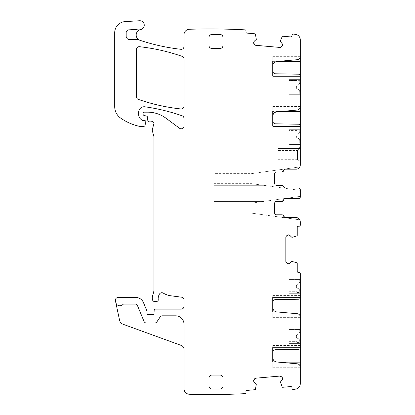 <?xml version="1.0" encoding="UTF-8"?>
<svg xmlns="http://www.w3.org/2000/svg" width="415" height="415" viewBox="0 0 415 415"><rect width="100%" height="100%" fill="white"/><g stroke="black" fill="none" stroke-linecap="round" stroke-linejoin="round"><path stroke-width="0.31" stroke-dasharray="2.08 1.56" d="M280.436 41.495L282.195 36.567A0.555 0.555 0 0 1 282.755 36.23L290.749 36.93A1.115 1.115 0 0 0 291.958 35.918L292.03 35.083A1.115 1.115 0 0 1 293.234 34.072A679.926 679.926 0 0 1 295.428 34.346A5.566 5.566 0 0 1 300.294 39.871L300.294 144.42L289.167 144.42L289.167 130.17L300.294 130.17L300.294 143.86L300.294 129.698L300.294 130.17L289.167 130.17L289.167 144.42L300.294 144.42L300.294 143.86L300.294 165.009A4.176 4.176 0 0 1 296.123 169.18L285.271 169.18A1.67 1.67 0 0 0 283.621 170.575L281.977 171.966L276.364 171.966C275.353 172.059 274.797 172.619 274.694 173.636L274.694 183.653C274.792 184.659 275.347 185.22 276.364 185.318L281.93 185.318A1.67 1.67 0 0 1 283.575 186.714A1.67 1.67 0 0 0 281.93 185.318A1.67 1.67 0 0 1 283.575 186.714L285.224 188.104L298.624 188.104L285.224 188.104A1.67 1.67 0 0 1 283.575 186.714A1.67 1.67 0 0 0 285.224 188.104L298.624 188.104A1.67 1.67 0 0 1 300.294 189.774L300.294 197.006C300.19 198.022 299.635 198.578 298.624 198.676A1.67 1.67 0 0 1 298.624 198.676L285.224 198.676A1.67 1.67 0 0 0 283.575 200.066L281.93 201.457A1.67 1.67 0 0 1 281.93 201.457L276.364 201.457A1.67 1.67 0 0 0 274.694 203.127L274.694 213.144A1.67 1.67 0 0 0 276.364 214.814L281.977 214.814L276.364 214.814A1.67 1.67 0 0 1 274.694 213.144A1.67 1.67 0 0 0 276.364 214.814L281.977 214.814A1.67 1.67 0 0 1 283.621 216.205A1.67 1.67 0 0 0 281.977 214.814A1.67 1.67 0 0 1 283.621 216.205L285.271 217.595A1.67 1.67 0 0 1 283.621 216.205A1.67 1.67 0 0 0 285.271 217.595L296.123 217.595C298.655 217.844 300.045 219.234 300.294 221.771L300.294 225.106A1.115 1.115 0 0 1 299.184 226.222L298.349 226.222A1.115 1.115 0 0 0 297.233 227.337L297.233 235.362A0.555 0.555 0 0 1 296.85 235.891L291.787 237.214L289.872 235.419M289.167 129.698L289.167 143.082L289.167 129.698L300.294 129.698L300.294 130.429L300.294 129.698L289.167 129.698L299.739 129.698L299.739 131.394A2.781 2.781 0 0 1 297.814 134.04L297.55 134.128A1.67 1.67 0 0 0 296.398 135.715L296.398 136.535A1.67 1.67 0 0 0 297.55 138.122L297.814 138.211L297.55 138.122A1.67 1.67 0 0 1 296.398 136.535L296.398 135.715A1.67 1.67 0 0 1 297.55 134.128L297.814 134.04A2.781 2.781 0 0 0 299.739 131.394L299.739 129.698L300.294 129.698L289.167 129.698M300.294 56.383L300.294 55.797L272.748 55.797L272.748 65.933A4.451 4.451 0 0 1 276.81 61.498L297.249 59.708A3.341 3.341 0 0 0 300.294 56.383M300.294 75.898L300.294 75.857A1.67 1.67 0 0 0 298.655 74.192L275.482 73.787A2.781 2.781 0 0 1 272.748 71.001L272.748 77.999L272.748 75.898L300.294 75.898L272.748 75.898M281.396 111.448L272.748 111.448L272.748 105.882L300.294 105.882L300.294 106.733A3.341 3.341 0 0 1 297.249 110.058L276.81 111.848A4.451 4.451 0 0 0 272.748 116.283L272.748 128.085L272.748 125.984L300.294 125.984L300.294 128.085L300.294 125.984L272.748 125.984M272.748 121.035A2.781 2.781 0 0 0 275.482 123.815L298.655 124.22A1.67 1.67 0 0 1 300.294 125.89L300.294 125.984M300.294 79.618L300.294 93.78L300.294 79.618L300.294 80.344L300.294 79.618L289.167 79.618L289.167 94.335L289.167 79.618L289.167 80.344L289.167 79.618L300.294 79.618M300.294 93.78L300.294 94.335L300.294 93.78L289.167 93.78L300.294 93.78M300.294 147.06L300.294 161.144L300.294 147.06L299.972 147.06L299.972 161.144L300.294 161.144M286.926 235.419L286.397 235.948M285.826 237.323L285.826 261.31M286.926 263.214L286.397 262.685M291.589 261.502L289.872 263.214M291.787 261.419L296.85 262.742A0.555 0.555 0 0 1 297.233 263.271L297.233 271.296A1.115 1.115 0 0 0 298.349 272.411L299.184 272.411A1.115 1.115 0 0 1 300.294 273.521L300.294 383.636A5.566 5.566 0 0 1 295.428 389.156A679.931 679.931 0 0 1 293.234 389.431A1.115 1.115 0 0 1 292.03 388.419L291.958 387.589A1.115 1.115 0 0 0 290.749 386.578L282.755 387.278A0.555 0.555 0 0 1 282.195 386.941L280.436 382.007L282.055 379.953M281.801 377.012L281.225 376.535M279.803 376.083L255.91 378.174M254.11 379.435L254.587 378.864M256.221 383.932L254.364 382.376M256.32 384.119L255.443 389.28A0.555 0.555 0 0 1 254.95 389.711L246.956 390.411A1.115 1.115 0 0 0 245.945 391.615L246.017 392.445A1.115 1.115 0 0 1 245.006 393.653A679.931 679.931 0 0 1 189.385 394.25A5.566 5.566 0 0 1 183.99 388.689L183.99 324.162A8.347 8.347 0 0 0 175.644 315.815L162.395 315.815A2.781 2.781 0 0 0 160.081 317.06L156.922 321.807L160.081 317.06A2.781 2.781 0 0 1 162.395 315.815L175.644 315.815A8.347 8.347 0 0 1 183.99 324.162L183.99 349.347A4.176 4.176 0 0 0 181.241 345.425L123.094 324.26A5.566 5.566 0 0 1 119.551 320.188L115.79 302.494A4.176 4.176 0 0 0 122.918 304.48A1.115 1.115 0 0 1 123.727 304.128L135.752 304.128A1.67 1.67 0 0 1 137.292 305.16L143.995 321.335A2.781 2.781 0 0 0 146.562 323.052L154.608 323.052A2.781 2.781 0 0 0 156.922 321.807L160.081 317.06A2.781 2.781 0 0 1 162.395 315.815L175.644 315.815A8.347 8.347 0 0 1 183.99 324.162L183.99 349.347M254.364 41.132L256.32 39.389L255.443 34.227A0.555 0.555 0 0 0 254.95 33.797L246.956 33.096A1.115 1.115 0 0 1 245.945 31.893L246.017 31.058A1.115 1.115 0 0 0 245.006 29.854A679.931 679.931 0 0 0 189.551 29.252A679.464 679.464 0 0 0 189.385 29.258A5.566 5.566 0 0 0 183.99 34.819L183.99 46.537A2.781 2.781 0 0 1 180.893 49.302A202.562 202.562 0 0 1 140 40.302A5.566 5.566 0 0 1 140.669 29.564A4.451 4.451 0 0 0 144.218 24.63A4.451 4.451 0 0 0 139.544 20.75L125.18 21.596A11.127 11.127 0 0 0 114.706 32.707L114.706 106.686A13.913 13.913 0 0 0 120.666 118.104A52.866 52.866 0 0 0 139.118 126.264A2.781 2.781 0 0 0 139.736 126.331L143.87 126.331A1.115 1.115 0 0 0 144.944 125.506L145.821 122.238A1.39 1.39 0 0 0 144.477 120.49L143.087 120.49A1.39 1.39 0 0 1 142.501 120.36A6.676 6.676 0 0 1 138.636 114.301L138.636 112.309A5.566 5.566 0 0 1 144.975 106.8A194.77 194.77 0 0 1 182.123 115.801A2.781 2.781 0 0 1 183.99 118.425L183.99 126.025A2.781 2.781 0 0 1 179.55 128.261L165.917 118.171A30.606 30.606 0 0 0 147.709 112.169L144.197 112.169A1.115 1.115 0 0 0 143.087 113.285L143.087 114.104A1.39 1.39 0 0 0 144.119 115.448L146.505 116.086A1.39 1.39 0 0 1 147.532 117.31L147.823 120.609A1.39 1.39 0 0 0 149.208 121.88L150.728 121.88A2.781 2.781 0 0 0 151.693 121.709A1.67 1.67 0 0 1 153.887 123.706L152.362 129.397A2.781 2.781 0 0 0 152.362 130.839L153.846 136.359A2.781 2.781 0 0 1 153.939 137.08L153.939 290.199A5.566 5.566 0 0 1 153.747 291.641L152.461 296.455A5.566 5.566 0 0 0 152.461 299.339L152.72 300.315A1.39 1.39 0 0 0 154.064 301.347L156.849 301.347A1.39 1.39 0 0 0 158.234 299.791A8.902 8.902 0 0 1 159.49 294.043A2.781 2.781 0 0 1 163.303 293.125A19.479 19.479 0 0 0 170.871 295.791L181.568 297.197A2.781 2.781 0 0 1 183.99 299.957L183.99 306.358A2.781 2.781 0 0 1 181.205 309.139L155.552 309.139A1.39 1.39 0 0 0 154.162 310.472L154.043 313.367A1.39 1.39 0 0 1 152.155 314.612A2.781 2.781 0 0 0 151.153 314.425L149.981 314.425A2.781 2.781 0 0 0 148.985 314.612A1.39 1.39 0 0 1 147.092 313.315L147.092 311.644A1.39 1.39 0 0 0 146.988 311.11L143.466 302.608A8.347 8.347 0 0 0 135.752 297.451L118.156 297.451A2.781 2.781 0 0 0 115.432 300.813L115.79 302.494A4.176 4.176 0 0 0 122.918 304.48A1.115 1.115 0 0 1 123.727 304.128L135.752 304.128A1.67 1.67 0 0 1 137.292 305.16L143.995 321.335A2.781 2.781 0 0 0 146.562 323.052L154.608 323.052A2.781 2.781 0 0 0 156.922 321.807A2.781 2.781 0 0 1 154.608 323.052L146.562 323.052A2.781 2.781 0 0 1 143.995 321.335L137.292 305.16A1.67 1.67 0 0 0 135.752 304.128L123.727 304.128A1.115 1.115 0 0 0 122.918 304.48A4.176 4.176 0 0 1 115.79 302.494M254.11 44.073L254.587 44.644M255.91 45.334L279.803 47.424M281.801 46.496L281.225 46.973M280.499 41.697L282.055 43.554M136.411 96.747A2.781 2.781 0 0 0 138.278 99.372A194.77 194.77 0 0 0 180.904 108.969A2.781 2.781 0 0 0 183.99 106.204L183.99 58.982A2.781 2.781 0 0 0 182.123 56.357A194.77 194.77 0 0 0 139.497 46.698A2.781 2.781 0 0 0 136.411 49.463L136.411 96.747M278.335 61.363L272.748 61.363L272.748 55.797L300.294 55.797M272.748 65.933L272.748 71.001M300.294 105.882L272.748 105.882L272.748 116.283M251.532 173.636L263.551 171.966L214.036 171.966L263.551 171.966L299.827 166.929A4.176 4.176 0 0 1 296.123 169.18A4.176 4.176 0 0 0 299.827 166.929L251.532 173.636L214.036 173.636L214.036 171.966L214.036 185.318L214.036 173.636M300.294 94.335L289.167 94.335L300.294 94.335M299.972 161.144L299.972 147.06L297.617 148.471L299.972 148.471L297.514 150.484L297.514 159.666L299.972 161.144M283.621 170.575A1.67 1.67 0 0 1 285.271 169.18L296.123 169.18L285.271 169.18A1.67 1.67 0 0 0 283.621 170.575A1.67 1.67 0 0 1 281.977 171.966L276.364 171.966A1.67 1.67 0 0 0 274.694 173.636L274.694 183.653A1.67 1.67 0 0 0 276.364 185.318L281.93 185.318M300.294 189.774A1.67 1.67 0 0 0 298.624 188.104A1.67 1.67 0 0 1 300.294 189.774L300.294 190.423L251.532 183.653L214.036 183.653M298.624 198.676A1.67 1.67 0 0 0 300.294 197.006L300.294 196.357L251.532 203.127L214.036 203.127L214.036 201.457L214.036 214.814L214.036 203.127M276.364 201.457A1.67 1.67 0 0 0 274.694 203.127A1.67 1.67 0 0 1 276.364 201.457L281.93 201.457A1.67 1.67 0 0 0 283.575 200.066A1.67 1.67 0 0 1 285.224 198.676A1.67 1.67 0 0 0 283.575 200.066A1.67 1.67 0 0 1 283.575 200.072M274.694 203.127L274.694 213.144L274.694 203.127M299.827 219.851L283.601 217.6L299.827 219.851A4.176 4.176 0 0 0 296.123 217.595L285.271 217.595L296.123 217.595A4.176 4.176 0 0 1 296.144 217.595M300.294 347.604L300.294 347.646A1.67 1.67 0 0 1 298.655 349.316L275.482 349.721A2.781 2.781 0 0 0 272.748 352.501L272.748 347.101L272.748 347.604L300.294 347.604L300.294 345.508L300.294 347.604L272.748 347.604M278.335 362.145L272.748 362.145L272.748 367.711L300.294 367.711L300.294 367.151L272.748 367.151L272.748 357.574A4.451 4.451 0 0 0 276.81 362.01L297.249 363.799A3.341 3.341 0 0 1 300.294 367.125L300.294 367.151M300.294 297.524L300.294 297.565A1.67 1.67 0 0 1 298.655 299.231L275.482 299.635A2.781 2.781 0 0 0 272.748 302.421L272.748 297.021L272.748 297.524L300.294 297.524L300.294 295.423L300.294 297.524L272.748 297.524M278.335 312.059L272.748 312.059L272.748 317.625L300.294 317.625L300.294 317.07L272.748 317.07L272.748 307.494A4.451 4.451 0 0 0 276.81 311.924L297.249 313.714A3.341 3.341 0 0 1 300.294 317.039L300.294 317.07M300.294 293.81L300.294 279.088L300.294 293.81L300.294 293.078L300.294 293.81L289.167 293.81L300.294 293.81L289.167 293.81L289.167 293.332L289.167 293.81L300.294 293.81M300.294 343.89L300.294 329.173L300.294 343.89L300.294 343.163L300.294 343.89L289.167 343.89L300.294 343.89L289.167 343.89L289.167 343.418L289.167 343.89L300.294 343.89M139.041 39.882A2.781 2.781 0 0 0 137.687 39.529L129.506 39.529A3.341 3.341 0 0 1 126.17 36.188L126.17 32.629A2.781 2.781 0 0 1 128.806 29.849L135.705 29.481A2.781 2.781 0 0 1 136.753 29.626A5.566 5.566 0 0 0 140.151 29.688M300.294 367.711L272.748 367.711L272.748 367.151M272.748 357.574L272.748 352.501M272.748 347.101L272.748 345.508L272.748 347.101L300.294 347.101L272.748 347.101M300.294 317.625L272.748 317.625L272.748 317.07M272.748 307.494L272.748 302.421M272.748 297.021L272.748 295.423L272.748 297.021L300.294 297.021L272.748 297.021M276.364 185.318A1.67 1.67 0 0 1 274.694 183.653L274.694 173.636A1.67 1.67 0 0 1 276.364 171.966M211.811 34.512A2.781 2.781 0 0 0 209.03 37.293L209.03 45.64A2.781 2.781 0 0 0 211.811 48.425L220.163 48.425A2.781 2.781 0 0 0 222.943 45.64L222.943 37.293A2.781 2.781 0 0 0 220.163 34.512L211.811 34.512M209.03 386.215L209.03 377.863A2.781 2.781 0 0 1 211.811 375.082L220.163 375.082A2.781 2.781 0 0 1 222.943 377.863L222.943 386.215A2.781 2.781 0 0 1 220.163 388.995L211.811 388.995A2.781 2.781 0 0 1 209.03 386.215M251.532 183.653L263.551 185.318L214.036 185.318L263.551 185.318L300.294 190.423M289.167 80.199L289.167 94.112L289.167 80.199L289.167 82.149L296.953 82.149L289.167 82.149L289.167 80.199L299.739 80.199L299.739 82.424A2.781 2.781 0 0 1 297.814 85.07L297.55 85.158A1.67 1.67 0 0 0 296.398 86.745L296.398 87.565A1.67 1.67 0 0 0 297.55 89.152L297.814 89.241L297.55 89.152A1.67 1.67 0 0 1 296.398 87.565L296.398 86.745A1.67 1.67 0 0 1 297.55 85.158L297.814 85.07A2.781 2.781 0 0 0 299.739 82.424L299.739 80.199L289.167 80.199L299.739 80.199L299.739 80.925L299.739 80.199L289.167 80.199M297.617 148.471L299.972 148.471L297.514 150.484L297.514 159.666L278.034 159.666L278.034 150.484L297.514 150.484L278.034 150.484L278.034 159.666M251.532 213.144L263.551 214.814L214.036 214.814L263.551 214.814L283.601 217.6L251.532 213.144L214.036 213.144M251.532 203.127L263.551 201.457L214.036 201.457L263.551 201.457L300.294 196.357M289.167 293.332L289.167 279.088L300.294 279.088L289.167 279.088L289.167 293.332L300.294 293.332L289.167 293.332M289.167 293.81L289.167 293.078L289.167 293.81M289.167 343.418L289.167 329.173L300.294 329.173L289.167 329.173L289.167 343.418L300.294 343.418L289.167 343.418M289.167 343.89L289.167 343.163L289.167 343.89M278.034 148.471L299.972 148.471L278.034 148.471L278.034 150.484L278.034 148.471M289.167 293.223L289.167 279.311L289.167 293.223L289.167 291.273L296.953 291.273L289.167 291.273L289.167 293.223L299.739 293.223L299.739 290.998A2.781 2.781 0 0 0 297.814 288.352L297.55 288.264A1.67 1.67 0 0 1 296.398 286.677L296.398 285.857A1.67 1.67 0 0 1 297.55 284.27L297.814 284.182L297.55 284.27A1.67 1.67 0 0 0 296.398 285.857L296.398 286.677A1.67 1.67 0 0 0 297.55 288.264L297.814 288.352A2.781 2.781 0 0 1 299.739 290.998L299.739 293.223L289.167 293.223L299.739 293.223L299.739 292.497L299.739 293.223L289.167 293.223M289.167 343.309L289.167 329.396L289.167 343.309L289.167 341.358L296.953 341.358L289.167 341.358L289.167 343.309L299.739 343.309L299.739 341.083A2.781 2.781 0 0 0 297.814 338.433L297.55 338.35A1.67 1.67 0 0 1 296.398 336.762L296.398 335.943A1.67 1.67 0 0 1 297.55 334.355L297.814 334.267L297.55 334.355A1.67 1.67 0 0 0 296.398 335.943L296.398 336.762A1.67 1.67 0 0 0 297.55 338.35L297.814 338.433A2.781 2.781 0 0 1 299.739 341.083L299.739 343.309L289.167 343.309L299.739 343.309L299.739 342.583L299.739 343.309L289.167 343.309M299.739 281.536A2.781 2.781 0 0 1 297.814 284.182A2.781 2.781 0 0 0 299.739 281.536L299.739 279.311L289.167 279.311L299.739 279.311L299.739 281.536M289.167 292.881L296.953 292.881L296.953 291.273L296.953 292.881L289.167 292.881M299.739 331.621A2.781 2.781 0 0 1 297.814 334.267A2.781 2.781 0 0 0 299.739 331.621L299.739 329.396L289.167 329.396L299.739 329.396L299.739 331.621M289.167 342.966L296.953 342.966L296.953 341.358L296.953 342.966L289.167 342.966M299.739 140.856A2.781 2.781 0 0 0 297.814 138.211A2.781 2.781 0 0 1 299.739 140.856L299.739 143.082L289.167 143.082L299.739 143.082L299.739 140.856M299.739 91.886A2.781 2.781 0 0 0 297.814 89.241A2.781 2.781 0 0 1 299.739 91.886L299.739 94.112L289.167 94.112L299.739 94.112L299.739 91.886M289.167 80.541L296.953 80.541L296.953 82.149L296.953 80.541L289.167 80.541M289.167 130.051L289.167 131.119L296.953 131.119L289.167 131.119L289.167 130.051L289.167 130.429L289.167 130.051L296.953 130.051L296.953 130.429L296.953 130.051L289.167 130.051M296.953 130.051L296.953 131.119L296.953 130.051M300.294 143.86L289.167 143.86L300.294 143.86M272.748 56.352L300.294 56.352M300.294 76.402L272.748 76.402L300.294 76.402M272.748 106.437L300.294 106.437M300.294 126.487L272.748 126.487L300.294 126.487M300.294 80.09L289.167 80.09L300.294 80.09M289.167 279.643L300.294 279.643L289.167 279.643M289.167 329.728L300.294 329.728L289.167 329.728M300.294 130.429L299.739 130.429M300.294 77.999L272.748 77.999M300.294 128.085L272.748 128.085M300.294 80.344L289.167 80.344M272.748 345.508L300.294 345.508M272.748 295.423L300.294 295.423M289.167 293.078L300.294 293.078M289.167 343.163L300.294 343.163M296.953 292.497L299.739 292.497M296.953 342.583L299.739 342.583M296.953 80.925L299.739 80.925M296.953 130.429L289.167 130.429"/><path stroke-width="0.62" d="M280.54 40.463A0.28 0.28 0 0 0 280.519 40.546L282.195 36.567A0.555 0.555 0 0 1 282.755 36.23L290.749 36.93A1.115 1.115 0 0 0 291.958 35.918L292.03 35.083A1.115 1.115 0 0 1 293.234 34.072A679.926 679.926 0 0 1 295.428 34.346A5.566 5.566 0 0 1 300.294 39.871L300.294 56.383C300.138 58.276 299.122 59.381 297.249 59.708L276.81 61.498C274.315 61.928 272.961 63.407 272.748 65.933L272.748 75.898M300.294 75.898L300.294 55.797M272.748 71.001C272.909 72.672 273.817 73.6 275.482 73.787L298.655 74.192C299.656 74.306 300.201 74.861 300.294 75.857L300.294 106.733C300.138 108.626 299.122 109.736 297.249 110.058L276.81 111.848C274.315 112.278 272.961 113.757 272.748 116.283L272.748 125.984M281.396 111.448L300.294 111.448L300.294 105.882M300.294 111.448L300.294 125.984M272.748 121.035C272.909 122.705 273.817 123.629 275.482 123.815L298.655 124.22C299.656 124.334 300.201 124.894 300.294 125.89L300.294 165.009A4.176 4.176 0 0 1 296.123 169.18L285.271 169.18A1.67 1.67 0 0 0 283.621 170.575L281.977 171.966L276.364 171.966C275.353 172.059 274.797 172.619 274.694 173.636L274.694 183.653C274.792 184.659 275.347 185.22 276.364 185.318L281.93 185.318A1.67 1.67 0 0 1 283.575 186.714L285.224 188.104L298.624 188.104A1.67 1.67 0 0 1 300.294 189.774L300.294 197.006C300.19 198.022 299.635 198.578 298.624 198.676L285.224 198.676A1.67 1.67 0 0 0 283.575 200.066L281.93 201.457L276.364 201.457A1.67 1.67 0 0 0 274.694 203.127L274.694 213.144A1.67 1.67 0 0 0 276.364 214.814L281.977 214.814A1.67 1.67 0 0 1 283.621 216.205L285.271 217.595L296.123 217.595C298.655 217.844 300.045 219.234 300.294 221.771L300.294 225.106A1.115 1.115 0 0 1 299.184 226.222L298.349 226.222A1.115 1.115 0 0 0 297.233 227.337L297.233 235.362A0.555 0.555 0 0 1 296.85 235.891L292.736 237.214A0.28 0.28 0 0 0 292.824 237.198M272.748 312.059L272.748 302.421A2.781 2.781 0 0 1 275.482 299.635L298.655 299.231A1.67 1.67 0 0 0 300.294 297.565L300.294 273.521A1.115 1.115 0 0 0 299.184 272.411L298.349 272.411A1.115 1.115 0 0 1 297.233 271.296L297.233 263.271A0.555 0.555 0 0 0 296.85 262.742L291.787 261.419L289.872 263.214L288.498 263.784L286.926 263.214A1.945 1.945 0 0 0 288.3 263.784L286.926 263.214L285.826 261.31L285.826 237.323L286.397 235.948A1.945 1.945 0 0 0 285.826 237.323L286.397 235.948L288.3 234.849A1.945 1.945 0 0 0 286.926 235.419L288.498 234.849L289.872 235.419L291.589 237.131L292.736 237.214M140.151 29.688A5.566 5.566 0 0 0 139.041 39.882A2.781 2.781 0 0 0 137.687 39.529L129.506 39.529A3.341 3.341 0 0 1 126.17 36.188L126.17 32.629A2.781 2.781 0 0 1 128.806 29.849L135.705 29.481A2.781 2.781 0 0 1 136.753 29.626A5.566 5.566 0 0 0 140.151 29.688A5.566 5.566 0 0 1 140.669 29.564A4.451 4.451 0 0 0 144.218 24.63A4.451 4.451 0 0 0 139.544 20.75L125.18 21.596A11.127 11.127 0 0 0 114.706 32.707L114.706 106.686A13.913 13.913 0 0 0 120.666 118.104A52.866 52.866 0 0 0 139.118 126.264A2.781 2.781 0 0 0 139.736 126.331L143.87 126.331A1.115 1.115 0 0 0 144.944 125.506L145.821 122.238A1.39 1.39 0 0 0 144.477 120.49L143.087 120.49A1.39 1.39 0 0 1 142.501 120.36A6.676 6.676 0 0 1 138.636 114.301L138.636 112.309A5.566 5.566 0 0 1 144.975 106.8A194.77 194.77 0 0 1 182.123 115.801A2.781 2.781 0 0 1 183.99 118.425L183.99 126.025A2.781 2.781 0 0 1 179.55 128.261L165.917 118.171A30.606 30.606 0 0 0 147.709 112.169L144.197 112.169A1.115 1.115 0 0 0 143.087 113.285L143.087 114.104A1.39 1.39 0 0 0 144.119 115.448L146.505 116.086A1.39 1.39 0 0 1 147.532 117.31L147.823 120.609A1.39 1.39 0 0 0 149.208 121.88L150.728 121.88A2.781 2.781 0 0 0 151.693 121.709A1.67 1.67 0 0 1 153.887 123.706L152.362 129.397A2.781 2.781 0 0 0 152.362 130.839L153.846 136.359A2.781 2.781 0 0 1 153.939 137.08L153.939 290.199A5.566 5.566 0 0 1 153.747 291.641L152.461 296.455A5.566 5.566 0 0 0 152.461 299.339L152.72 300.315A1.39 1.39 0 0 0 154.064 301.347L156.849 301.347A1.39 1.39 0 0 0 158.234 299.791A8.902 8.902 0 0 1 159.49 294.043A2.781 2.781 0 0 1 163.303 293.125A19.479 19.479 0 0 0 170.871 295.791L181.568 297.197A2.781 2.781 0 0 1 183.99 299.957L183.99 306.358A2.781 2.781 0 0 1 181.205 309.139L155.552 309.139A1.39 1.39 0 0 0 154.162 310.472L154.043 313.367A1.39 1.39 0 0 1 152.155 314.612A2.781 2.781 0 0 0 151.153 314.425L149.981 314.425A2.781 2.781 0 0 0 148.985 314.612A1.39 1.39 0 0 1 147.092 313.315L147.092 311.644A1.39 1.39 0 0 0 146.988 311.11L143.466 302.608A8.347 8.347 0 0 0 135.752 297.451L118.156 297.451A2.781 2.781 0 0 0 115.432 300.813L115.79 302.494A4.176 4.176 0 0 0 122.918 304.48A1.115 1.115 0 0 1 123.727 304.128L135.752 304.128A1.67 1.67 0 0 1 137.292 305.16L143.995 321.335A2.781 2.781 0 0 0 146.562 323.052L154.608 323.052A2.781 2.781 0 0 0 156.922 321.807L160.081 317.06A2.781 2.781 0 0 1 162.395 315.815L175.644 315.815A8.347 8.347 0 0 1 183.99 324.162L183.99 388.689A5.566 5.566 0 0 0 189.385 394.25A679.931 679.931 0 0 0 245.006 393.653A1.115 1.115 0 0 0 246.017 392.445L245.945 391.615A1.115 1.115 0 0 1 246.956 390.411L254.95 389.711A0.555 0.555 0 0 0 255.443 389.28L256.32 384.119L254.364 382.376L253.679 381.053L254.11 379.435A1.945 1.945 0 0 0 253.658 380.856L254.587 378.864L255.91 378.174L279.803 376.083L281.225 376.535A1.945 1.945 0 0 0 279.803 376.083L281.801 377.012L282.49 378.335A1.945 1.945 0 0 0 281.801 377.012L282.506 378.527L282.055 379.953L280.436 382.007L282.195 386.941A0.555 0.555 0 0 0 282.755 387.278L290.749 386.578A1.115 1.115 0 0 1 291.958 387.589L292.03 388.419A1.115 1.115 0 0 0 293.234 389.431A679.931 679.931 0 0 0 295.428 389.156A5.566 5.566 0 0 0 300.294 383.636L300.294 367.125A3.341 3.341 0 0 0 297.249 363.799L276.81 362.01A4.451 4.451 0 0 1 272.748 357.574L272.748 347.604M280.519 40.546L280.499 41.697L282.055 43.554L282.506 44.976L281.801 46.496A1.945 1.945 0 0 0 282.49 45.173L281.801 46.496L279.803 47.424L255.91 45.334L254.587 44.644A1.945 1.945 0 0 0 255.91 45.334L254.587 44.644L253.658 42.652A1.945 1.945 0 0 0 254.11 44.073L253.679 42.455L254.364 41.132L256.32 39.389L255.443 34.227A0.555 0.555 0 0 0 254.95 33.797L246.956 33.096A1.115 1.115 0 0 1 245.945 31.893L246.017 31.058A1.115 1.115 0 0 0 245.006 29.854A679.931 679.931 0 0 0 189.551 29.252A679.464 679.464 0 0 0 189.385 29.258A5.566 5.566 0 0 0 183.99 34.824L183.99 46.537A2.781 2.781 0 0 1 180.893 49.302A202.562 202.562 0 0 1 140 40.302A5.566 5.566 0 0 1 139.041 39.882M282.506 44.976A1.945 1.945 0 0 0 282.055 43.554L282.506 44.976M279.803 47.424A1.945 1.945 0 0 0 281.225 46.973L279.803 47.424M254.364 41.132A1.945 1.945 0 0 0 253.679 42.455L254.364 41.132M253.679 381.053A1.945 1.945 0 0 0 254.364 382.376L253.679 381.053M255.91 378.174A1.945 1.945 0 0 0 254.587 378.864L255.91 378.174M282.055 379.953A1.945 1.945 0 0 0 282.506 378.527L282.055 379.953M272.748 307.494A4.451 4.451 0 0 0 276.81 311.924L297.249 313.714A3.341 3.341 0 0 1 300.294 317.039L300.294 347.646A1.67 1.67 0 0 1 298.655 349.316L275.482 349.721A2.781 2.781 0 0 0 272.748 352.501M288.498 263.784A1.945 1.945 0 0 0 289.872 263.214L288.498 263.784M285.826 261.31A1.945 1.945 0 0 0 286.397 262.685L285.826 261.31M289.872 235.419A1.945 1.945 0 0 0 288.498 234.849L289.872 235.419M211.811 34.512A2.781 2.781 0 0 0 209.03 37.293L209.03 45.64A2.781 2.781 0 0 0 211.811 48.425L220.163 48.425A2.781 2.781 0 0 0 222.943 45.64L222.943 37.293A2.781 2.781 0 0 0 220.163 34.512L211.811 34.512M209.03 386.215L209.03 377.863A2.781 2.781 0 0 1 211.811 375.082L220.163 375.082A2.781 2.781 0 0 1 222.943 377.863L222.943 386.215A2.781 2.781 0 0 1 220.163 388.995L211.811 388.995A2.781 2.781 0 0 1 209.03 386.215M136.411 49.463L136.411 96.747A2.781 2.781 0 0 0 138.278 99.372A194.77 194.77 0 0 0 180.904 108.969A2.781 2.781 0 0 0 183.99 106.204L183.99 58.982A2.781 2.781 0 0 0 182.123 56.357A194.77 194.77 0 0 0 139.497 46.698A2.781 2.781 0 0 0 136.411 49.463M272.748 61.363L272.748 65.933M272.748 111.448L272.748 116.283M283.621 170.575A1.67 1.67 0 0 1 281.977 171.966L276.364 171.966M276.364 185.318L281.93 185.318M298.629 198.676A1.67 1.67 0 0 0 300.294 197.006L300.294 196.357M300.294 190.423L300.294 189.774M283.575 200.072A1.67 1.67 0 0 1 283.18 200.896M283.17 200.907A1.67 1.67 0 0 1 281.935 201.457L276.364 201.457M296.144 217.595A4.176 4.176 0 0 1 298.312 218.217M298.406 218.274A4.176 4.176 0 0 1 299.827 219.851M300.294 347.604L300.294 367.711M300.294 297.524L300.294 317.625M183.99 349.347A4.176 4.176 0 0 0 181.241 345.425L123.094 324.26A5.566 5.566 0 0 1 119.551 320.188L115.79 302.494M272.748 362.145L272.748 357.574M272.748 302.421L272.748 297.524M278.335 61.363L300.294 61.363M300.294 362.145L278.335 362.145M300.294 312.059L278.335 312.059"/></g></svg>

